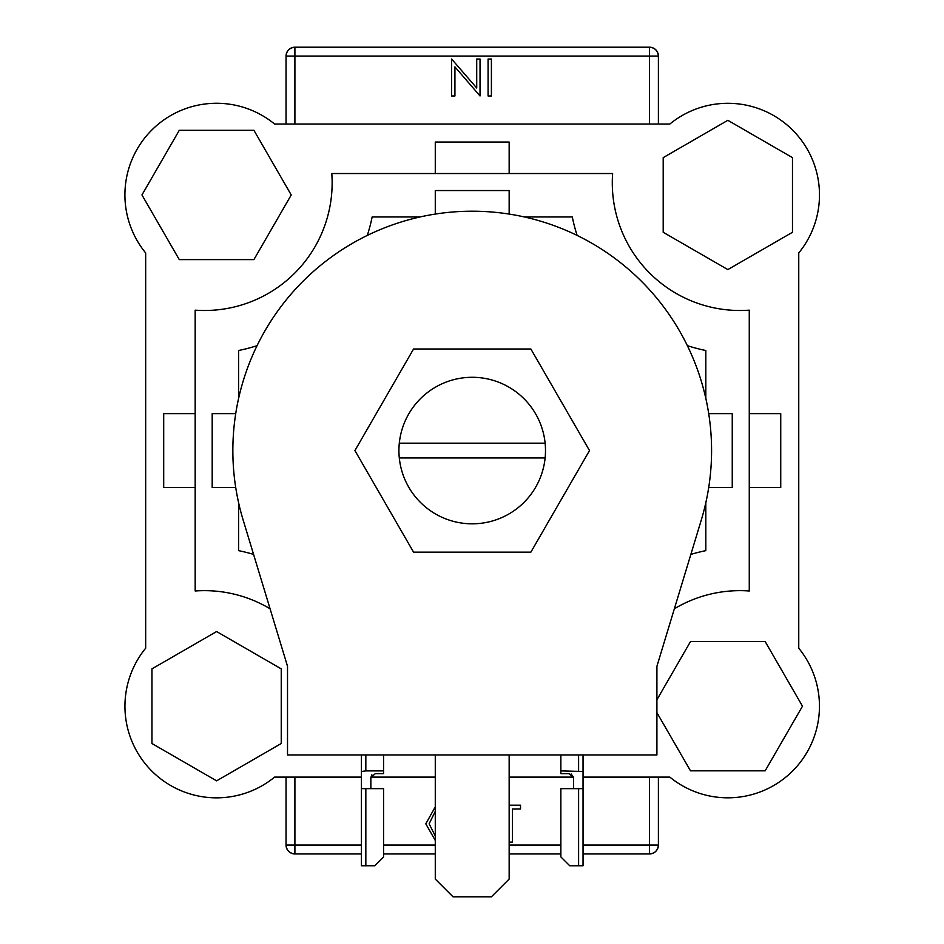 <?xml version="1.0" encoding="UTF-8"?>
<svg xmlns="http://www.w3.org/2000/svg" width="944" height="944" viewBox="0 0 944 944"><rect width="100%" height="100%" fill="white"/><g stroke="black" fill="none" stroke-linecap="round" stroke-linejoin="round"><path stroke-width="1.42" d="M530.87 348.997L413.566 348.997L354.92 450.571L413.566 552.157L530.87 552.157L589.516 450.571L530.87 348.997M435.278 754.952L435.278 879.065L453.002 896.8L491.423 896.8L509.158 879.065L509.158 754.952M711.575 450.571A239.363 239.363 0 0 1 701.274 520.061L656.906 666.299L656.906 754.952L287.519 754.952L287.519 666.299L243.163 520.061A239.363 239.363 0 0 1 472.212 211.208A239.363 239.363 0 0 1 711.575 450.571M216.601 631.548L151.949 668.871L151.949 743.518L216.601 780.841L281.241 743.518L281.241 668.871L216.601 631.548M291.236 194.96L253.924 130.307L179.277 130.307L141.954 194.96L179.277 259.6L253.924 259.6L291.236 194.96M727.836 269.595L792.476 232.283L792.476 157.636L727.836 120.313L663.195 157.636L663.195 232.283L727.836 269.595M656.906 712.637L690.512 770.835L765.159 770.835L802.483 706.195L765.159 641.554L690.512 641.554L656.906 699.752M365.835 865.766L374.697 865.766L383.559 856.904L383.559 788.641L365.835 788.641L365.835 865.766L361.399 865.766L361.399 788.641L365.835 788.641M365.835 754.952L365.835 770.906L383.559 770.906L383.559 754.952M383.559 770.906L383.559 773.643L375.287 773.643L370.85 777.62L370.85 788.641M361.399 788.641L361.399 754.952M370.85 777.62L371.853 774.812M365.835 770.906L361.399 771.472M578.601 788.641L578.601 865.766L569.739 865.766L560.866 856.904L560.866 788.641L583.038 788.641L583.038 754.952M578.601 865.766L583.038 865.766L583.038 788.641M573.574 788.641L573.574 777.62L569.149 773.643L560.866 773.643L560.866 754.952M560.866 770.906L583.038 771.472M571.155 773.962L573.574 777.62M145.671 648.209A91.603 91.603 0 0 0 274.586 777.113L361.399 777.113L274.586 777.113A91.603 91.603 0 0 1 145.671 648.209L145.671 252.945L145.671 648.209M370.874 777.113L435.278 777.113L370.874 777.113M509.158 777.113L573.563 777.113L509.158 777.113M798.754 252.945L798.754 648.209A91.603 91.603 0 0 1 669.851 777.113L583.038 777.113L669.851 777.113A91.603 91.603 0 0 0 798.754 648.209L798.754 252.945A91.603 91.603 0 0 0 669.851 124.03L274.586 124.03A91.603 91.603 0 0 0 145.671 252.945M649.519 124.03L649.519 56.062L658.393 56.062L658.393 124.03M658.393 777.113L658.393 845.081C657.826 850.426 654.865 853.388 649.519 853.954L583.038 853.954M286.044 124.03L286.044 56.062C286.61 50.716 289.56 47.766 294.906 47.2L649.519 47.2C654.865 47.766 657.826 50.716 658.393 56.062A8.862 8.862 0 0 0 649.519 47.2A8.862 8.862 0 0 1 658.393 56.062M294.906 777.113L294.906 845.081L286.044 845.081L286.044 777.113M560.866 853.954L509.158 853.954M435.278 853.954L383.559 853.954M361.399 853.954L294.906 853.954C289.56 853.388 286.61 850.426 286.044 845.081A8.862 8.862 0 0 0 294.906 853.954A8.862 8.862 0 0 1 286.044 845.081M294.906 47.2A8.862 8.862 0 0 0 286.044 56.062A8.862 8.862 0 0 1 294.906 47.2L294.906 124.03M649.519 853.954A8.862 8.862 0 0 0 658.393 845.081A8.862 8.862 0 0 1 649.519 853.954L649.519 777.113M476.72 59.024L480.024 59.024L480.024 95.958L454.925 66.882L454.925 95.958L451.61 95.958L451.61 59.024L476.72 88.028L476.72 59.024M491.399 59.024L491.399 95.958L488.083 95.958L488.083 59.024L491.399 59.024M435.278 840.455L425.803 823.829L435.278 806.884M435.278 811.356L429.119 823.805L435.278 836.054M509.158 805.197L520.522 805.197L520.522 808.984L512.474 808.984L512.474 842.131L509.158 842.131M270.078 608.786A127.664 127.664 0 0 0 195.172 590.991L195.172 310.163A127.664 127.664 0 0 0 331.804 173.531L612.632 173.531A127.664 127.664 0 0 0 749.265 310.163L749.265 590.991A127.664 127.664 0 0 0 674.358 608.786M545.125 457.958A73.29 73.29 0 0 0 472.212 377.293A73.29 73.29 0 0 0 399.3 457.958A73.29 73.29 0 0 0 545.125 457.958L399.3 457.958M708.708 413.637L732.249 413.637L732.249 487.517L708.708 487.517M690.855 554.399A171.1 171.1 0 0 1 705.817 550.647L705.817 502.786M253.57 554.399A171.1 171.1 0 0 0 238.608 550.647L238.608 502.786M235.717 487.517L212.188 487.517L212.188 413.637L235.717 413.637M238.608 398.368L238.608 350.507A171.1 171.1 0 0 0 257.063 345.657M367.299 235.422A171.1 171.1 0 0 0 372.148 216.967L420.009 216.967M435.278 214.076L435.278 190.546L509.158 190.546L509.158 214.076M577.126 235.422A171.1 171.1 0 0 1 572.288 216.967L524.427 216.967M687.362 345.657A171.1 171.1 0 0 0 705.817 350.507L705.817 398.368M545.125 443.184L399.3 443.184M669.851 124.03L274.586 124.03M749.265 487.517L780.735 487.517L780.735 413.637L749.265 413.637M195.172 413.637L163.701 413.637L163.701 487.517L195.172 487.517M509.158 173.531L509.158 142.06L435.278 142.06L435.278 173.531M578.601 754.952L578.601 770.906M294.906 853.954L294.906 845.081L361.399 845.081M383.559 845.081L435.278 845.081M509.158 845.081L560.866 845.081M583.038 845.081L658.393 845.081M649.519 47.2L649.519 56.062L286.044 56.062"/></g></svg>
